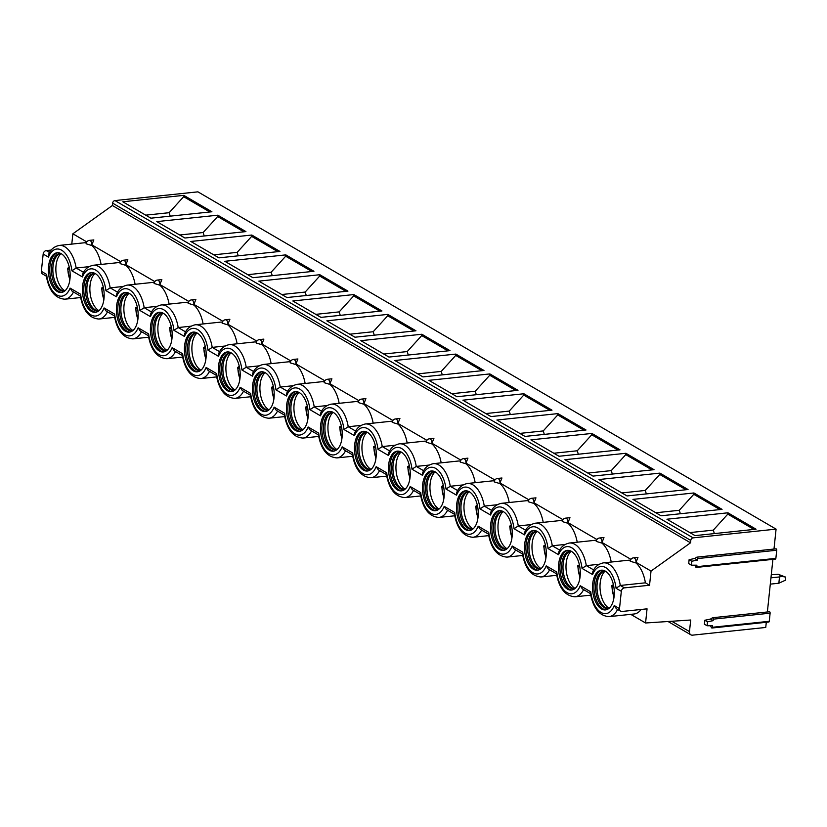 <?xml version="1.0" encoding="UTF-8"?>
<svg xmlns="http://www.w3.org/2000/svg" width="827" height="827" viewBox="0 0 827 827"><rect width="100%" height="100%" fill="white"/><g stroke="black" fill="none" stroke-linecap="round" stroke-linejoin="round"><path stroke-width="1.24" d="M71.784 244.099L72.869 233.793L112.379 205.51L112.627 203.153A2.491 1.954 -59.7 0 1 114.974 200.579L197.922 191.843L776.077 529.125L773.989 549.035M46.333 276.177L42.466 273.923A3.329 2.605 -59.7 0 1 41.35 271.339L43.169 254.034A3.329 2.605 -59.7 0 1 46.291 250.591L51.284 250.064M766.288 622.286L765.75 627.455L692.55 635.157A4.156 3.256 -59.7 0 1 690.865 634.816A4.156 3.256 -59.7 0 1 689.48 631.59L690.7 620.012L645.567 622.989L647.055 608.837L621.966 611.473A3.329 2.605 -59.7 0 1 620.622 611.205A3.329 2.605 -59.7 0 1 619.506 608.62L621.325 591.315A3.329 2.605 -59.7 0 1 624.447 587.873L649.536 585.237L651.025 571.075L690.535 542.801L690.783 540.434A2.491 1.954 -59.7 0 1 693.129 537.86L776.077 529.125M712.688 617.738L769.337 611.773A1.085 0.579 84 0 1 770.113 613.169L769.265 621.294A1.085 0.579 84 0 1 768.79 622.028L711.975 628.013A1.085 0.579 84 0 1 711.478 627.652L710.434 625.77M772.904 559.362L767.373 611.97M696.996 557.16L775.953 548.849A1.085 0.579 84 0 1 776.729 550.234L775.871 558.359A1.085 0.579 84 0 1 775.406 559.093L696.282 567.425A1.085 0.579 84 0 1 695.786 567.064L694.732 565.182M710.445 619.082L712.523 617.759A1.085 0.579 84 0 1 713.298 619.154L713.143 620.653L710.445 619.082L704.8 620.26L707.498 621.832L713.143 620.653M769.265 621.294L712.45 627.269L712.605 625.77L707.085 625.76L704.387 624.189L704.8 620.26M694.752 558.494L696.83 557.171A1.085 0.579 84 0 1 697.606 558.566L697.45 560.075L694.752 558.494L689.108 559.672L688.695 563.611L691.393 565.182L696.913 565.182L696.747 566.691A1.085 0.579 84 0 1 696.282 567.425M707.085 625.76L707.498 621.832M712.45 627.269A1.085 0.579 84 0 1 711.975 628.013M630.763 614.358L645.567 622.989M641.121 609.458A27.033 14.555 84 0 1 634.123 613.996L609.034 616.642A27.033 14.555 84 0 0 617.624 609.458M43.169 254.034L48.442 257.104L48.638 254.396C50.478 249.568 54.003 246.58 59.224 245.423L84.313 242.787A27.033 14.555 84 0 1 86.318 242.828M89.006 266.666L76.156 268.02L83.61 272.362M91.818 245.516A3.742 2.016 -96 0 0 91.869 244.875L93.833 239.923L89.44 240.378A3.742 3.742 0 0 0 86.101 243.8L91.818 245.516A27.033 14.555 84 0 1 101.09 264.433M635.963 562.96A3.742 2.016 -96 0 0 636.015 562.319L637.979 557.357L633.585 557.822A3.742 3.742 0 0 0 630.246 561.244L635.963 562.96A27.033 14.555 84 0 1 645.401 582.818L620.302 585.464L616.053 588.245A23.704 12.767 -96 0 0 605.767 567.632A23.704 12.767 -96 0 0 592.587 574.548L592.783 571.839C594.623 567.012 598.148 564.024 603.369 562.867L628.468 560.23A27.033 14.555 84 0 1 630.463 560.272M590.478 593.621L582.322 588.865L580.223 585.712L590.767 591.853L590.406 593.145C593.042 608.072 599.244 615.908 609.034 616.642M620.622 611.205L616.332 608.703L614.234 605.55L619.506 608.62M571.385 551.33A19.962 10.751 -96 0 0 567.312 550.358A19.962 10.751 -96 0 0 558.504 567.601A19.962 10.751 -96 0 0 567.415 589.093A19.962 10.751 -96 0 0 571.488 590.064A19.962 10.751 -96 0 0 580.296 572.811A19.962 10.751 -96 0 0 571.385 551.33M537.374 531.492A19.962 10.751 -96 0 0 533.301 530.51A19.962 10.751 -96 0 0 524.494 547.763A19.962 10.751 -96 0 0 533.405 569.245A19.962 10.751 -96 0 0 537.478 570.227A19.962 10.751 -96 0 0 546.285 552.974A19.962 10.751 -96 0 0 537.374 531.492M503.364 511.644A19.962 10.751 -96 0 0 499.291 510.672A19.962 10.751 -96 0 0 490.494 527.926A19.962 10.751 -96 0 0 499.394 549.407A19.962 10.751 -96 0 0 503.478 550.379A19.962 10.751 -96 0 0 512.275 533.136A19.962 10.751 -96 0 0 503.364 511.644M469.354 491.807A19.962 10.751 -96 0 0 465.281 490.835A19.962 10.751 -96 0 0 456.483 508.078A19.962 10.751 -96 0 0 465.394 529.569A19.962 10.751 -96 0 0 469.467 530.541A19.962 10.751 -96 0 0 478.264 513.298A19.962 10.751 -96 0 0 469.354 491.807M435.353 471.969A19.962 10.751 -96 0 0 431.27 470.997A19.962 10.751 -96 0 0 422.473 488.24A19.962 10.751 -96 0 0 431.384 509.732A19.962 10.751 -96 0 0 435.457 510.704A19.962 10.751 -96 0 0 444.254 493.461A19.962 10.751 -96 0 0 435.353 471.969M401.343 452.131A19.962 10.751 -96 0 0 397.26 451.149A19.962 10.751 -96 0 0 388.463 468.402A19.962 10.751 -96 0 0 397.373 489.884A19.962 10.751 -96 0 0 401.446 490.866A19.962 10.751 -96 0 0 410.254 473.613A19.962 10.751 -96 0 0 401.343 452.131M367.333 432.283A19.962 10.751 -96 0 0 363.26 431.312A19.962 10.751 -96 0 0 354.452 448.565A19.962 10.751 -96 0 0 363.363 470.046A19.962 10.751 -96 0 0 367.436 471.018A19.962 10.751 -96 0 0 376.244 453.775A19.962 10.751 -96 0 0 367.333 432.283M333.322 412.446A19.962 10.751 -96 0 0 329.249 411.474A19.962 10.751 -96 0 0 320.442 428.717A19.962 10.751 -96 0 0 329.353 450.208A19.962 10.751 -96 0 0 333.426 451.18A19.962 10.751 -96 0 0 342.233 433.937A19.962 10.751 -96 0 0 333.322 412.446M299.312 392.608A19.962 10.751 -96 0 0 295.239 391.636A19.962 10.751 -96 0 0 286.431 408.879A19.962 10.751 -96 0 0 295.342 430.371A19.962 10.751 -96 0 0 299.415 431.343A19.962 10.751 -96 0 0 308.223 414.1A19.962 10.751 -96 0 0 299.312 392.608M265.302 372.77A19.962 10.751 -96 0 0 261.229 371.788A19.962 10.751 -96 0 0 252.421 389.041A19.962 10.751 -96 0 0 261.332 410.523A19.962 10.751 -96 0 0 265.405 411.505A19.962 10.751 -96 0 0 274.213 394.252A19.962 10.751 -96 0 0 265.302 372.77M231.291 352.922A19.962 10.751 -96 0 0 227.218 351.951A19.962 10.751 -96 0 0 218.421 369.204A19.962 10.751 -96 0 0 227.322 390.685A19.962 10.751 -96 0 0 231.405 391.657A19.962 10.751 -96 0 0 240.202 374.414A19.962 10.751 -96 0 0 231.291 352.922M197.281 333.085A19.962 10.751 -96 0 0 193.208 332.113A19.962 10.751 -96 0 0 184.411 349.356A19.962 10.751 -96 0 0 193.311 370.847A19.962 10.751 -96 0 0 197.395 371.819A19.962 10.751 -96 0 0 206.192 354.576A19.962 10.751 -96 0 0 197.281 333.085M163.281 313.247A19.962 10.751 -96 0 0 159.197 312.275A19.962 10.751 -96 0 0 150.4 329.518A19.962 10.751 -96 0 0 159.311 351.01A19.962 10.751 -96 0 0 163.384 351.982A19.962 10.751 -96 0 0 172.181 334.739A19.962 10.751 -96 0 0 163.281 313.247M129.27 293.409A19.962 10.751 -96 0 0 125.187 292.427A19.962 10.751 -96 0 0 116.39 309.68A19.962 10.751 -96 0 0 125.301 331.162A19.962 10.751 -96 0 0 129.374 332.144A19.962 10.751 -96 0 0 138.171 314.891A19.962 10.751 -96 0 0 129.27 293.409M95.26 273.561A19.962 10.751 -96 0 0 91.187 272.59A19.962 10.751 -96 0 0 82.38 289.843A19.962 10.751 -96 0 0 91.29 311.324A19.962 10.751 -96 0 0 95.363 312.296A19.962 10.751 -96 0 0 104.171 295.053A19.962 10.751 -96 0 0 95.26 273.561M605.395 571.168A19.962 10.751 -96 0 0 601.322 570.196A19.962 10.751 -96 0 0 592.514 587.439A19.962 10.751 -96 0 0 601.425 608.93A19.962 10.751 -96 0 0 605.498 609.902A19.962 10.751 -96 0 0 614.306 592.659A19.962 10.751 -96 0 0 605.395 571.168M61.25 253.724A19.962 10.751 -96 0 0 57.177 252.752A19.962 10.751 -96 0 0 48.369 269.995A19.962 10.751 -96 0 0 57.28 291.486A19.962 10.751 -96 0 0 61.353 292.458A19.962 10.751 -96 0 0 70.161 275.215A19.962 10.751 -96 0 0 61.25 253.724M602.025 570.165A19.962 10.751 -96 0 0 593.92 587.935A19.962 10.751 -96 0 0 602.821 608.786A19.962 10.751 84 0 0 606.191 609.788M609.23 608.145A18.804 10.12 84 0 1 607.814 608.486A18.804 10.12 84 0 1 603.979 607.566A18.804 10.12 -96 0 1 595.595 587.335A18.804 10.12 -96 0 1 603.886 571.095A18.804 10.12 -96 0 1 605.333 571.137M604.578 571.064A18.804 10.12 -96 0 0 603.586 571.405A18.804 10.12 -96 0 0 597.032 588.793A18.804 10.12 -96 0 0 605.374 607.421A18.804 10.12 84 0 0 607.463 608.248A18.804 10.12 84 0 0 608.507 608.372M609.034 608.217A19.962 10.751 84 0 1 608.899 608.145A19.962 10.751 -96 0 1 600.185 590.261A19.962 10.751 -96 0 1 605.126 571.106M614.048 596.939A17.47 9.407 -96 0 1 612.011 585.919L612.611 585.071L612.011 585.919L613.851 586.994M613.469 584.989L612.611 585.071M568.015 550.327A19.962 10.751 -96 0 0 559.91 568.097A19.962 10.751 -96 0 0 568.811 588.938A19.962 10.751 84 0 0 572.181 589.951M575.22 588.307A18.804 10.12 84 0 1 573.814 588.648A18.804 10.12 84 0 1 569.968 587.728A18.804 10.12 -96 0 1 561.585 567.498A18.804 10.12 -96 0 1 569.875 551.258A18.804 10.12 -96 0 1 571.323 551.299M570.578 551.227A18.804 10.12 -96 0 0 569.576 551.568A18.804 10.12 -96 0 0 563.022 568.955A18.804 10.12 -96 0 0 571.364 587.583A18.804 10.12 84 0 0 573.452 588.411A18.804 10.12 84 0 0 574.507 588.535M575.023 588.379A19.962 10.751 84 0 1 574.889 588.297A19.962 10.751 -96 0 1 566.175 570.423A19.962 10.751 -96 0 1 571.116 551.268M580.037 577.101A17.47 9.407 -96 0 1 578.001 566.082L578.611 565.234L578.001 566.082L579.841 567.157M579.458 565.141L578.611 565.234M534.004 530.479A19.962 10.751 -96 0 0 525.9 548.26A19.962 10.751 -96 0 0 534.8 569.1A19.962 10.751 84 0 0 538.17 570.103M541.209 568.469A18.804 10.12 84 0 1 539.804 568.811A18.804 10.12 84 0 1 535.968 567.891A18.804 10.12 -96 0 1 527.574 547.66A18.804 10.12 -96 0 1 535.865 531.42A18.804 10.12 -96 0 1 537.312 531.451M536.568 531.389A18.804 10.12 -96 0 0 535.565 531.73A18.804 10.12 -96 0 0 529.011 549.118A18.804 10.12 -96 0 0 537.354 567.746A18.804 10.12 84 0 0 539.442 568.562A18.804 10.12 84 0 0 540.496 568.687M541.023 568.542A19.962 10.751 84 0 1 540.889 568.459A19.962 10.751 -96 0 1 532.164 550.586A19.962 10.751 -96 0 1 537.116 531.43M546.027 557.264A17.47 9.407 -96 0 1 543.99 546.244L544.6 545.396L543.99 546.244L545.83 547.309M545.448 545.303L544.6 545.396M499.994 510.641A19.962 10.751 -96 0 0 491.889 528.422A19.962 10.751 -96 0 0 500.79 549.262A19.962 10.751 84 0 0 504.17 550.265M507.209 548.632A18.804 10.12 84 0 1 505.793 548.973A18.804 10.12 84 0 1 501.958 548.053A18.804 10.12 -96 0 1 493.564 527.812A18.804 10.12 -96 0 1 501.855 511.572A18.804 10.12 -96 0 1 503.312 511.613M502.558 511.551A18.804 10.12 -96 0 0 501.555 511.882A18.804 10.12 -96 0 0 495.001 529.27A18.804 10.12 -96 0 0 503.354 547.898A18.804 10.12 84 0 0 505.431 548.725A18.804 10.12 84 0 0 506.486 548.849M507.013 548.694A19.962 10.751 84 0 1 506.879 548.621A19.962 10.751 -96 0 1 498.154 530.738A19.962 10.751 -96 0 1 503.105 511.582M512.016 537.416A17.47 9.407 -96 0 1 509.98 526.396L510.59 525.548L509.98 526.396L511.82 527.471M511.437 525.465L510.59 525.548M465.983 490.804A19.962 10.751 -96 0 0 457.879 508.574A19.962 10.751 -96 0 0 466.779 529.425A19.962 10.751 84 0 0 470.16 530.427M473.199 528.784A18.804 10.12 84 0 1 471.783 529.125A18.804 10.12 84 0 1 467.948 528.205A18.804 10.12 -96 0 1 459.554 507.974A18.804 10.12 -96 0 1 467.844 491.734A18.804 10.12 -96 0 1 469.302 491.776M468.547 491.703A18.804 10.12 -96 0 0 467.544 492.044A18.804 10.12 -96 0 0 460.99 509.432A18.804 10.12 -96 0 0 469.343 528.06A18.804 10.12 84 0 0 471.421 528.887A18.804 10.12 84 0 0 472.475 529.011M473.003 528.856A19.962 10.751 84 0 1 472.868 528.784A19.962 10.751 -96 0 1 464.143 510.9A19.962 10.751 -96 0 1 469.095 491.745M478.006 517.578A17.47 9.407 -96 0 1 475.97 506.558L476.579 505.71L475.97 506.558L477.81 507.633M477.437 505.628L476.579 505.71M431.973 470.966A19.962 10.751 -96 0 0 423.869 488.736A19.962 10.751 -96 0 0 432.779 509.577A19.962 10.751 84 0 0 436.149 510.59M439.189 508.946A18.804 10.12 84 0 1 437.772 509.287A18.804 10.12 84 0 1 433.937 508.367A18.804 10.12 -96 0 1 425.543 488.137A18.804 10.12 -96 0 1 433.834 471.897A18.804 10.12 -96 0 1 435.291 471.938M434.537 471.866A18.804 10.12 -96 0 0 433.534 472.207A18.804 10.12 -96 0 0 426.98 489.594A18.804 10.12 -96 0 0 435.333 508.223A18.804 10.12 84 0 0 437.411 509.05A18.804 10.12 84 0 0 438.465 509.174M438.992 509.018A19.962 10.751 84 0 1 438.858 508.936A19.962 10.751 -96 0 1 430.133 491.062A19.962 10.751 -96 0 1 435.085 471.907M444.006 497.74A17.47 9.407 -96 0 1 441.959 486.721L442.569 485.873L441.959 486.721L443.799 487.796M443.427 485.78L442.569 485.873M397.963 451.118A19.962 10.751 -96 0 0 389.868 468.899A19.962 10.751 -96 0 0 398.769 489.739A19.962 10.751 84 0 0 402.139 490.742M405.178 489.108A18.804 10.12 84 0 1 403.762 489.45A18.804 10.12 84 0 1 399.927 488.53A18.804 10.12 -96 0 1 391.533 468.299A18.804 10.12 -96 0 1 399.823 452.059A18.804 10.12 -96 0 1 401.281 452.09M400.526 452.028A18.804 10.12 -96 0 0 399.524 452.369A18.804 10.12 -96 0 0 392.97 469.757A18.804 10.12 -96 0 0 401.322 488.385A18.804 10.12 84 0 0 403.4 489.202A18.804 10.12 84 0 0 404.455 489.326M404.982 489.181A19.962 10.751 84 0 1 404.848 489.098A19.962 10.751 -96 0 1 396.123 471.225A19.962 10.751 -96 0 1 401.074 452.069M409.996 477.903A17.47 9.407 -96 0 1 407.949 466.883L408.559 466.035L407.949 466.883L409.789 467.948M409.417 465.942L408.559 466.035M363.952 431.28A19.962 10.751 -96 0 0 355.858 449.061A19.962 10.751 -96 0 0 364.759 469.901A19.962 10.751 84 0 0 368.129 470.904M371.168 469.271A18.804 10.12 84 0 1 369.752 469.612A18.804 10.12 84 0 1 365.916 468.692A18.804 10.12 -96 0 1 357.533 448.451A18.804 10.12 -96 0 1 365.813 432.211A18.804 10.12 -96 0 1 367.271 432.252M366.516 432.19A18.804 10.12 -96 0 0 365.513 432.521A18.804 10.12 -96 0 0 358.97 449.909A18.804 10.12 -96 0 0 367.312 468.537A18.804 10.12 84 0 0 369.4 469.364A18.804 10.12 84 0 0 370.444 469.488M370.972 469.333A19.962 10.751 84 0 1 370.837 469.26A19.962 10.751 -96 0 1 362.123 451.377A19.962 10.751 -96 0 1 367.064 432.221M375.985 458.055A17.47 9.407 -96 0 1 373.938 447.035L374.548 446.187L373.938 447.035L375.778 448.11M375.406 446.104L374.548 446.187M329.952 411.443A19.962 10.751 -96 0 0 321.848 429.213A19.962 10.751 -96 0 0 330.748 450.064A19.962 10.751 84 0 0 334.118 451.066M337.158 449.423A18.804 10.12 84 0 1 335.741 449.764A18.804 10.12 84 0 1 331.906 448.844A18.804 10.12 -96 0 1 323.522 428.613A18.804 10.12 -96 0 1 331.813 412.373A18.804 10.12 -96 0 1 333.26 412.415M332.506 412.342A18.804 10.12 -96 0 0 331.503 412.683A18.804 10.12 -96 0 0 324.959 430.071A18.804 10.12 -96 0 0 333.302 448.699A18.804 10.12 84 0 0 335.39 449.526A18.804 10.12 84 0 0 336.434 449.65M336.961 449.495A19.962 10.751 84 0 1 336.827 449.423A19.962 10.751 -96 0 1 328.112 431.539A19.962 10.751 -96 0 1 333.054 412.384M341.975 438.217A17.47 9.407 -96 0 1 339.938 427.197L340.538 426.35L339.938 427.197L341.778 428.272M341.396 426.267L340.538 426.35M295.942 391.605A19.962 10.751 -96 0 0 287.837 409.375A19.962 10.751 -96 0 0 296.738 430.216A19.962 10.751 84 0 0 300.108 431.229M303.147 429.585A18.804 10.12 84 0 1 301.741 429.926A18.804 10.12 84 0 1 297.896 429.006A18.804 10.12 -96 0 1 289.512 408.776A18.804 10.12 -96 0 1 297.803 392.536A18.804 10.12 -96 0 1 299.25 392.577M298.506 392.505A18.804 10.12 -96 0 0 297.503 392.846A18.804 10.12 -96 0 0 290.949 410.233A18.804 10.12 -96 0 0 299.291 428.862A18.804 10.12 84 0 0 301.379 429.689A18.804 10.12 84 0 0 302.434 429.813M302.951 429.658A19.962 10.751 84 0 1 302.816 429.575A19.962 10.751 -96 0 1 294.102 411.701A19.962 10.751 -96 0 1 299.043 392.546M307.964 418.379A17.47 9.407 -96 0 1 305.928 407.36L306.538 406.512L305.928 407.36L307.768 408.435M307.386 406.419L306.538 406.512M261.932 371.757A19.962 10.751 -96 0 0 253.827 389.538A19.962 10.751 -96 0 0 262.728 410.378A19.962 10.751 84 0 0 266.098 411.381M269.137 409.747A18.804 10.12 84 0 1 267.731 410.089A18.804 10.12 84 0 1 263.885 409.169A18.804 10.12 -96 0 1 255.502 388.938A18.804 10.12 -96 0 1 263.792 372.698A18.804 10.12 -96 0 1 265.24 372.729M264.495 372.667A18.804 10.12 -96 0 0 263.493 373.008A18.804 10.12 -96 0 0 256.939 390.396A18.804 10.12 -96 0 0 265.281 409.024A18.804 10.12 84 0 0 267.369 409.841A18.804 10.12 84 0 0 268.424 409.965M268.94 409.82A19.962 10.751 84 0 1 268.806 409.737A19.962 10.751 -96 0 1 260.091 391.864A19.962 10.751 -96 0 1 265.043 372.708M273.954 398.542A17.47 9.407 -96 0 1 271.918 387.522L272.528 386.674L271.918 387.522L273.758 388.587M273.375 386.581L272.528 386.674M227.921 351.92A19.962 10.751 -96 0 0 219.817 369.7A19.962 10.751 -96 0 0 228.717 390.54A19.962 10.751 84 0 0 232.098 391.543M235.126 389.91A18.804 10.12 84 0 1 233.721 390.251A18.804 10.12 84 0 1 229.885 389.331A18.804 10.12 -96 0 1 221.491 369.09A18.804 10.12 -96 0 1 229.782 352.85A18.804 10.12 -96 0 1 231.229 352.891M230.485 352.829A18.804 10.12 -96 0 0 229.482 353.16A18.804 10.12 -96 0 0 222.928 370.548A18.804 10.12 -96 0 0 231.271 389.176A18.804 10.12 84 0 0 233.359 390.003A18.804 10.12 84 0 0 234.413 390.127M234.94 389.972A19.962 10.751 84 0 1 234.806 389.899A19.962 10.751 -96 0 1 226.081 372.016A19.962 10.751 -96 0 1 231.033 352.86M239.944 378.694A17.47 9.407 -96 0 1 237.907 367.674L238.517 366.837L237.907 367.674L239.747 368.749M239.365 366.743L238.517 366.837M193.911 332.082A19.962 10.751 -96 0 0 185.806 349.852A19.962 10.751 -96 0 0 194.707 370.703A19.962 10.751 84 0 0 198.087 371.705M201.126 370.062A18.804 10.12 84 0 1 199.71 370.403A18.804 10.12 84 0 1 195.875 369.483A18.804 10.12 -96 0 1 187.481 349.252A18.804 10.12 -96 0 1 195.772 333.012A18.804 10.12 -96 0 1 197.229 333.054M196.475 332.981A18.804 10.12 -96 0 0 195.472 333.322A18.804 10.12 -96 0 0 188.918 350.71A18.804 10.12 -96 0 0 197.271 369.338A18.804 10.12 84 0 0 199.348 370.165A18.804 10.12 84 0 0 200.403 370.289M200.93 370.134A19.962 10.751 84 0 1 200.796 370.062A19.962 10.751 -96 0 1 192.071 352.178A19.962 10.751 -96 0 1 197.022 333.023M205.933 358.856A17.47 9.407 -96 0 1 203.897 347.836L204.507 346.989L203.897 347.836L205.737 348.911M205.365 346.906L204.507 346.989M159.9 312.244A19.962 10.751 -96 0 0 151.796 330.014A19.962 10.751 -96 0 0 160.696 350.855A19.962 10.751 84 0 0 164.077 351.868M167.116 350.224A18.804 10.12 84 0 1 165.7 350.565A18.804 10.12 84 0 1 161.865 349.645A18.804 10.12 -96 0 1 153.471 329.415A18.804 10.12 -96 0 1 161.761 313.175A18.804 10.12 -96 0 1 163.219 313.216M162.464 313.144A18.804 10.12 -96 0 0 161.461 313.485A18.804 10.12 -96 0 0 154.907 330.872A18.804 10.12 -96 0 0 163.26 349.501A18.804 10.12 84 0 0 165.338 350.328A18.804 10.12 84 0 0 166.392 350.452M166.92 350.297A19.962 10.751 84 0 1 166.785 350.214A19.962 10.751 -96 0 1 158.06 332.34A19.962 10.751 -96 0 1 163.012 313.185M171.933 339.018A17.47 9.407 -96 0 1 169.886 327.999L170.496 327.151L169.886 327.999L171.727 329.074M171.354 327.058L170.496 327.151M125.89 292.396A19.962 10.751 -96 0 0 117.785 310.177A19.962 10.751 -96 0 0 126.696 331.017A19.962 10.751 84 0 0 130.066 332.03M133.106 330.387A18.804 10.12 84 0 1 131.689 330.728A18.804 10.12 84 0 1 127.854 329.808A18.804 10.12 -96 0 1 119.46 309.577A18.804 10.12 -96 0 1 127.751 293.337A18.804 10.12 -96 0 1 129.208 293.368M128.454 293.306A18.804 10.12 -96 0 0 127.451 293.647A18.804 10.12 -96 0 0 120.897 311.035A18.804 10.12 -96 0 0 129.25 329.663A18.804 10.12 84 0 0 131.328 330.48A18.804 10.12 84 0 0 132.382 330.604M132.909 330.459A19.962 10.751 84 0 1 132.775 330.376A19.962 10.751 -96 0 1 124.05 312.503A19.962 10.751 -96 0 1 129.002 293.347M137.923 319.181A17.47 9.407 -96 0 1 135.876 308.161L136.486 307.313L135.876 308.161L137.716 309.226M137.344 307.22L136.486 307.313M91.88 272.559A19.962 10.751 -96 0 0 83.785 290.339A19.962 10.751 -96 0 0 92.686 311.179A19.962 10.751 84 0 0 96.056 312.182M99.095 310.549A18.804 10.12 84 0 1 97.679 310.89A18.804 10.12 84 0 1 93.844 309.97A18.804 10.12 -96 0 1 85.45 289.729A18.804 10.12 -96 0 1 93.74 273.489A18.804 10.12 -96 0 1 95.198 273.53M94.443 273.468A18.804 10.12 -96 0 0 93.441 273.799A18.804 10.12 -96 0 0 86.887 291.187A18.804 10.12 -96 0 0 95.239 309.815A18.804 10.12 84 0 0 97.328 310.642A18.804 10.12 84 0 0 98.372 310.766M98.899 310.611A19.962 10.751 84 0 1 98.764 310.538A19.962 10.751 -96 0 1 90.05 292.655A19.962 10.751 -96 0 1 94.991 273.499M103.913 299.333A17.47 9.407 -96 0 1 101.866 288.313L102.476 287.476L101.866 288.313L103.706 289.388M103.334 287.382L102.476 287.476M556.468 573.773L548.322 569.028L546.213 565.864L556.757 572.015L556.395 573.307C559.031 588.235 565.234 596.071 575.023 596.805A27.033 14.555 84 0 0 583.624 589.62M522.457 553.935L514.311 549.18L512.213 546.027L522.747 552.178L522.385 553.459C525.021 568.397 531.223 576.223 541.013 576.967A27.033 14.555 84 0 0 549.614 569.782M488.447 534.097L480.301 529.342L478.202 526.189L488.736 532.34L488.375 533.622C491.011 548.549 497.213 556.385 507.003 557.119A27.033 14.555 84 0 0 515.603 549.934M454.437 514.26L446.291 509.504L444.192 506.351L454.726 512.492L454.364 513.784C457 528.711 463.213 536.547 472.992 537.281A27.033 14.555 84 0 0 481.593 530.097M420.426 494.422L412.28 489.667L410.182 486.503L420.726 492.654L420.364 493.946C422.99 508.874 429.203 516.71 438.982 517.444A27.033 14.555 84 0 0 447.583 510.259M386.416 474.574L378.27 469.819L376.171 466.666L386.716 472.817L386.354 474.098C388.979 489.036 395.192 496.862 404.972 497.606A27.033 14.555 84 0 0 413.572 490.421M352.405 454.736L344.259 449.981L342.161 446.828L352.705 452.979L352.343 454.261C354.969 469.188 361.182 477.024 370.961 477.758A27.033 14.555 84 0 0 379.562 470.573M318.405 434.899L310.249 430.143L308.151 426.99L318.695 433.131L318.333 434.423C320.959 449.35 327.172 457.186 336.961 457.92A27.033 14.555 84 0 0 345.552 450.736M284.395 415.061L276.249 410.306L274.14 407.142L284.684 413.293L284.323 414.585C286.959 429.513 293.161 437.349 302.951 438.083A27.033 14.555 84 0 0 311.552 430.898M250.385 395.213L242.239 390.458L240.13 387.305L250.674 393.456L250.312 394.737C252.948 409.675 259.151 417.501 268.94 418.245A27.033 14.555 84 0 0 277.541 411.06M216.374 375.375L208.228 370.62L206.13 367.467L216.664 373.618L216.302 374.9C218.938 389.827 225.14 397.663 234.93 398.397A27.033 14.555 84 0 0 243.531 391.212M182.364 355.538L174.218 350.782L172.119 347.629L182.653 353.77L182.291 355.062C184.928 369.989 191.14 377.825 200.92 378.559A27.033 14.555 84 0 0 209.52 371.375M148.353 335.7L140.208 330.945L138.109 327.781L148.643 333.932L148.281 335.224C150.917 350.152 157.13 357.988 166.909 358.722A27.033 14.555 84 0 0 175.51 351.537M114.343 315.852L106.197 311.097L104.099 307.944L114.643 314.095L114.281 315.376C116.907 330.314 123.12 338.14 132.899 338.884A27.033 14.555 84 0 0 141.5 331.699M41.35 271.339L46.622 274.409L46.26 275.701C48.886 290.628 55.099 298.464 64.888 299.198A27.033 14.555 84 0 0 73.479 292.014M80.333 296.014L72.187 291.259L70.088 288.106L80.632 294.257L80.271 295.539C82.896 310.466 89.109 318.302 98.889 319.036A27.033 14.555 84 0 0 107.489 311.851M596.453 540.434A27.033 14.555 84 0 0 594.458 540.382L569.358 543.029C564.138 544.187 560.613 547.174 558.783 552.002L558.576 554.71L548.032 548.559L552.291 545.779L559.745 550.131M558.576 554.71A23.704 12.767 -96 0 1 571.757 547.784A23.704 12.767 -96 0 1 582.043 568.397L586.302 565.627L593.745 569.968M599.141 564.272L586.302 565.627A27.033 14.555 84 0 0 569.358 543.029M601.953 543.122A3.742 2.016 -96 0 0 602.015 542.481L603.968 537.519L599.585 537.984A3.742 3.742 0 0 0 596.246 541.406L601.953 543.122A27.033 14.555 84 0 1 611.236 562.04M72.869 233.793L86.804 241.918M112.379 205.51L690.535 542.801M633.585 557.822A3.742 2.016 84 0 1 636.015 562.319L651.025 571.075M599.585 537.984A3.742 2.016 84 0 1 602.015 542.481L630.949 559.362M565.575 518.147A3.742 3.742 0 0 0 562.236 521.558L567.942 523.284A3.742 2.016 -96 0 0 568.004 522.633A3.742 2.016 84 0 0 565.575 518.147L569.968 517.681L568.004 522.633L596.939 539.514M531.565 498.299A3.742 3.742 0 0 0 528.226 501.72L533.932 503.436A3.742 2.016 -96 0 0 533.994 502.795A3.742 2.016 84 0 0 531.565 498.299L535.958 497.844L533.994 502.795L562.929 519.676M497.554 478.461A3.742 3.742 0 0 0 494.215 481.883L499.921 483.599A3.742 2.016 -96 0 0 499.984 482.958A3.742 2.016 84 0 0 497.554 478.461L501.948 477.996L499.984 482.958L528.918 499.839M463.544 458.623A3.742 3.742 0 0 0 460.205 462.045L465.911 463.761A3.742 2.016 -96 0 0 465.973 463.12A3.742 2.016 84 0 0 463.544 458.623L467.937 458.158L465.973 463.12L494.908 480.001M429.533 438.786A3.742 3.742 0 0 0 426.194 442.197L431.901 443.923A3.742 2.016 -96 0 0 431.963 443.272A3.742 2.016 84 0 0 429.533 438.786L433.927 438.32L431.963 443.272L460.897 460.153M395.523 418.938A3.742 3.742 0 0 0 392.184 422.359L397.901 424.075A3.742 2.016 -96 0 0 397.952 423.434A3.742 2.016 84 0 0 395.523 418.938L399.917 418.483L397.952 423.434L426.887 440.315M361.513 399.1A3.742 3.742 0 0 0 358.174 402.522L363.89 404.238A3.742 2.016 -96 0 0 363.942 403.597A3.742 2.016 84 0 0 361.513 399.1L365.906 398.635L363.942 403.597L392.877 420.478M327.513 379.262A3.742 3.742 0 0 0 324.174 382.684L329.88 384.4A3.742 2.016 -96 0 0 329.942 383.759A3.742 2.016 84 0 0 327.513 379.262L331.896 378.797L329.942 383.759L358.877 400.64M293.502 359.425A3.742 3.742 0 0 0 290.163 362.836L295.87 364.562A3.742 2.016 -96 0 0 295.932 363.911A3.742 2.016 84 0 0 293.502 359.425L297.896 358.959L295.932 363.911L324.866 380.792M259.492 339.577A3.742 3.742 0 0 0 256.153 342.998L261.859 344.714A3.742 2.016 -96 0 0 261.921 344.073A3.742 2.016 84 0 0 259.492 339.577L263.885 339.122L261.921 344.073L290.856 360.954M225.482 319.739A3.742 3.742 0 0 0 222.143 323.161L227.849 324.877A3.742 2.016 -96 0 0 227.911 324.236A3.742 2.016 84 0 0 225.482 319.739L229.875 319.284L227.911 324.236L256.846 341.117M191.471 299.901A3.742 3.742 0 0 0 188.132 303.323L193.838 305.039A3.742 2.016 -96 0 0 193.9 304.398A3.742 2.016 84 0 0 191.471 299.901L195.865 299.436L193.9 304.398L222.835 321.279M157.461 280.064A3.742 3.742 0 0 0 154.122 283.475L159.828 285.201A3.742 2.016 -96 0 0 159.89 284.55A3.742 2.016 84 0 0 157.461 280.064L161.854 279.598L159.89 284.55L188.825 301.431M123.45 260.216A3.742 3.742 0 0 0 120.111 263.637L125.818 265.353A3.742 2.016 -96 0 0 125.88 264.712A3.742 2.016 84 0 0 123.45 260.216L127.844 259.761L125.88 264.712L154.814 281.593M89.44 240.378A3.742 2.016 84 0 1 91.869 244.875L120.804 261.756M645.401 582.818L649.536 585.237M567.942 523.284A27.033 14.555 84 0 1 577.225 542.202M531.12 524.587L518.281 525.941L514.022 528.722L524.566 534.873L524.773 532.164C526.603 527.337 530.138 524.339 535.348 523.191L560.448 520.545A27.033 14.555 84 0 1 562.443 520.586M533.932 503.436A27.033 14.555 84 0 1 543.215 522.364M497.11 504.749L484.271 506.103L480.022 508.884L490.556 515.025L490.762 512.327C492.603 507.499 496.128 504.501 501.338 503.343L526.437 500.707A27.033 14.555 84 0 1 528.432 500.748M499.921 483.599A27.033 14.555 84 0 1 509.205 502.516M463.099 484.911L450.26 486.266L446.011 489.036L456.545 495.187L456.752 492.478C458.592 487.651 462.117 484.663 467.327 483.506L492.427 480.869A27.033 14.555 84 0 1 494.422 480.911M465.911 463.761A27.033 14.555 84 0 1 475.194 482.679M429.089 465.074L416.25 466.418L412.001 469.198L422.535 475.349L422.742 472.641C424.582 467.813 428.107 464.826 433.317 463.668L458.416 461.021A27.033 14.555 84 0 1 460.422 461.073M431.901 443.923A27.033 14.555 84 0 1 441.184 462.841M395.089 445.226L382.239 446.58L377.991 449.361L388.535 455.512L388.731 452.803C390.571 447.976 394.097 444.978 399.317 443.83L424.406 441.184A27.033 14.555 84 0 1 426.412 441.225M397.901 424.075A27.033 14.555 84 0 1 407.173 443.003M361.079 425.388L348.229 426.742L343.98 429.523L354.525 435.664L354.721 432.966C356.561 428.138 360.086 425.14 365.307 423.982L390.396 421.346A27.033 14.555 84 0 1 392.401 421.388M363.89 404.238A27.033 14.555 84 0 1 373.163 423.155M327.068 405.55L314.229 406.905L309.97 409.675L320.514 415.826L320.711 413.118C322.551 408.29 326.076 405.302 331.296 404.145L356.396 401.508A27.033 14.555 84 0 1 358.391 401.55M329.88 384.4A27.033 14.555 84 0 1 339.163 403.318M293.058 385.713L280.219 387.057L275.96 389.837L286.504 395.988L286.711 393.28C288.54 388.452 292.065 385.465 297.286 384.307L322.385 381.66A27.033 14.555 84 0 1 324.38 381.712M295.87 364.562A27.033 14.555 84 0 1 305.153 383.48M259.047 365.865L246.208 367.219L241.949 370L252.493 376.151L252.7 373.442C254.53 368.615 258.065 365.617 263.275 364.469L288.375 361.823A27.033 14.555 84 0 1 290.37 361.864M261.859 344.714A27.033 14.555 84 0 1 271.142 363.642M225.037 346.027L212.198 347.381L207.949 350.162L218.483 356.303L218.69 353.605C220.52 348.777 224.055 345.779 229.265 344.621L254.365 341.985A27.033 14.555 84 0 1 256.36 342.027M227.849 324.877A27.033 14.555 84 0 1 237.132 343.794M191.027 326.189L178.187 327.544L173.939 330.314L184.473 336.465L184.679 333.757C186.52 328.929 190.045 325.941 195.255 324.784L220.354 322.148A27.033 14.555 84 0 1 222.349 322.189M193.838 305.039A27.033 14.555 84 0 1 203.122 323.957M157.016 306.352L144.177 307.696L139.928 310.476L150.462 316.627L150.669 313.919C152.509 309.091 156.034 306.104 161.244 304.946L186.344 302.3A27.033 14.555 84 0 1 188.349 302.351M159.828 285.201A27.033 14.555 84 0 1 169.111 304.119M123.006 286.504L110.167 287.858L105.918 290.639L116.462 296.79L116.659 294.081C118.499 289.254 122.024 286.256 127.244 285.108L152.333 282.462A27.033 14.555 84 0 1 154.339 282.503M125.818 265.353A27.033 14.555 84 0 1 135.101 284.281M59.224 245.423A27.033 14.555 84 0 1 76.156 268.02L71.908 270.801L82.452 276.942L82.648 274.244C84.488 269.416 88.013 266.418 93.234 265.26L118.323 262.624A27.033 14.555 84 0 1 120.329 262.666M565.13 544.435L552.291 545.779A27.033 14.555 84 0 0 535.348 523.191M727.936 512.802L756.054 529.208L695.062 535.627L666.944 519.222L727.936 512.802L727.801 514.136L753.997 529.425M661.052 515.79L722.043 509.36L693.925 492.964L632.934 499.384L661.052 515.79M627.042 495.942L688.043 489.522L659.925 473.116L598.924 479.546L627.042 495.942M593.031 476.104L654.033 469.684L625.915 453.279L564.913 459.698L593.031 476.104M559.021 456.266L620.023 449.847L591.905 433.441L530.903 439.861L559.021 456.266M525.011 436.429L586.012 429.999L557.894 413.603L496.893 420.023L525.011 436.429M491 416.581L552.002 410.161L523.884 393.755L462.882 400.185L491 416.581M457 396.743L517.991 390.323L489.873 373.918L428.882 380.337L457 396.743M422.99 376.905L483.981 370.486L455.863 354.08L394.872 360.5L422.99 376.905M388.979 357.068L449.971 350.638L421.853 334.242L360.861 340.662L388.979 357.068M354.969 337.22L415.96 330.8L387.842 314.394L326.851 320.824L354.969 337.22M320.959 317.382L381.96 310.962L353.842 294.557L292.841 300.976L320.959 317.382M286.948 297.544L347.95 291.125L319.832 274.719L258.83 281.139L286.948 297.544M252.938 277.707L313.94 271.277L285.822 254.881L224.82 261.301L252.938 277.707M218.928 257.859L279.929 251.439L251.811 235.033L190.81 241.463L218.928 257.859M184.917 238.021L245.919 231.601L217.801 215.196L156.799 221.615L184.917 238.021M150.917 218.183L211.908 211.764L183.79 195.358L122.799 201.778L150.917 218.183M714.363 533.591L713.298 530.138L727.801 514.136M689.873 532.598L713.298 530.138M680.352 513.753L679.287 510.29L693.791 494.298L719.986 509.577M655.863 512.761L679.287 510.29M693.925 492.964L693.791 494.298M646.342 493.915L645.277 490.452L659.781 474.46L685.976 489.739M621.852 492.923L645.277 490.452M659.925 473.116L659.781 474.46M612.331 474.067L611.267 470.615L625.77 454.612L651.965 469.901M587.842 473.075L611.267 470.615M625.915 453.279L625.77 454.612M578.321 454.23L577.256 450.777L591.76 434.775L617.955 450.064M553.832 453.237L577.256 450.777M591.905 433.441L591.76 434.775M544.321 434.392L543.246 430.929L557.749 414.937L583.945 430.216M519.832 433.4L543.246 430.929M557.894 413.603L557.749 414.937M510.311 414.554L509.236 411.091L523.739 395.099L549.945 410.378M485.821 413.562L509.236 411.091M523.884 393.755L523.739 395.099M476.3 394.706L475.225 391.254L489.739 375.251L515.934 390.54M451.811 393.714L475.225 391.254M489.873 373.918L489.739 375.251M442.29 374.869L441.225 371.416L455.729 355.414L481.924 370.703M417.8 373.876L441.225 371.416M455.863 354.08L455.729 355.414M408.28 355.031L407.215 351.568L421.718 335.576L447.914 350.855M383.79 354.039L407.215 351.568M421.853 334.242L421.718 335.576M374.269 335.193L373.204 331.73L387.708 315.738L413.903 331.017M349.78 334.201L373.204 331.73M387.842 314.394L387.708 315.738M340.259 315.345L339.194 311.893L353.698 295.89L379.893 311.179M315.769 314.353L339.194 311.893M353.842 294.557L353.698 295.89M306.248 295.508L305.184 292.055L319.687 276.053L345.882 291.342M281.759 294.515L305.184 292.055M319.832 274.719L319.687 276.053M272.248 275.67L271.173 272.207L285.677 256.215L311.872 271.494M247.759 274.678L271.173 272.207M285.822 254.881L285.677 256.215M238.238 255.832L237.163 252.369L251.666 236.377L277.872 251.656M213.748 254.84L237.163 252.369M251.811 235.033L251.666 236.377M204.228 235.984L203.153 232.532L217.656 216.529L243.862 231.818M179.738 234.992L203.153 232.532M217.801 215.196L217.656 216.529M170.217 216.147L169.153 212.694L183.656 196.692L209.851 211.981M145.728 215.154L169.153 212.694M183.79 195.358L183.656 196.692M57.88 252.721A19.962 10.751 -96 0 0 49.775 270.491A19.962 10.751 -96 0 0 58.676 291.342A19.962 10.751 84 0 0 62.046 292.344M65.085 290.701A18.804 10.12 84 0 1 63.669 291.042A18.804 10.12 84 0 1 59.833 290.122A18.804 10.12 -96 0 1 51.45 269.891A18.804 10.12 -96 0 1 59.74 253.651A18.804 10.12 -96 0 1 61.188 253.693M60.433 253.62A18.804 10.12 -96 0 0 59.43 253.961A18.804 10.12 -96 0 0 52.887 271.349A18.804 10.12 -96 0 0 61.229 289.977A18.804 10.12 84 0 0 63.317 290.804A18.804 10.12 84 0 0 64.361 290.928M64.888 290.773A19.962 10.751 84 0 1 64.754 290.701A19.962 10.751 -96 0 1 56.04 272.817A19.962 10.751 -96 0 1 60.981 253.662M69.902 279.495A17.47 9.407 -96 0 1 67.866 268.475L68.465 267.628L67.866 268.475L69.695 269.55M69.323 267.545L68.465 267.628M691.393 565.182L691.806 561.244L697.45 560.075M691.806 561.244L689.108 559.672M785.65 577.112L785.319 580.254L778.848 583.231L779.51 576.936L781.794 576.357L785.65 577.112L778.3 574.32L771.291 574.724M778.848 583.231L770.299 584.131M770.96 577.835L779.51 576.936M781.794 576.357L778.3 574.32M671.762 621.263L689.48 631.59M770.113 613.169L713.298 619.154M603.369 562.867A27.033 14.555 84 0 1 620.302 585.464L624.447 587.873M590.767 591.853A23.704 12.767 -96 0 0 601.053 612.466A23.704 12.767 -96 0 0 614.234 605.55M46.622 274.409A23.704 12.767 -96 0 0 56.908 295.022A23.704 12.767 -96 0 0 70.088 288.106M71.908 270.801A23.704 12.767 -96 0 0 61.622 250.188A23.704 12.767 -96 0 0 48.442 257.104M105.918 290.639A23.704 12.767 -96 0 0 95.632 270.026A23.704 12.767 -96 0 0 82.452 276.942M139.928 310.476A23.704 12.767 -96 0 0 129.643 289.863A23.704 12.767 -96 0 0 116.462 296.79M173.939 330.314A23.704 12.767 -96 0 0 163.653 309.712A23.704 12.767 -96 0 0 150.462 316.627M207.949 350.162A23.704 12.767 -96 0 0 197.653 329.549A23.704 12.767 -96 0 0 184.473 336.465M241.949 370A23.704 12.767 -96 0 0 231.663 349.387A23.704 12.767 -96 0 0 218.483 356.303M275.96 389.837A23.704 12.767 -96 0 0 265.674 369.224A23.704 12.767 -96 0 0 252.493 376.151M309.97 409.675A23.704 12.767 -96 0 0 299.684 389.072A23.704 12.767 -96 0 0 286.504 395.988M343.98 429.523A23.704 12.767 -96 0 0 333.695 408.91A23.704 12.767 -96 0 0 320.514 415.826M377.991 449.361A23.704 12.767 -96 0 0 367.705 428.748A23.704 12.767 -96 0 0 354.525 435.664M412.001 469.198A23.704 12.767 -96 0 0 401.715 448.585A23.704 12.767 -96 0 0 388.535 455.512M446.011 489.036A23.704 12.767 -96 0 0 435.726 468.433A23.704 12.767 -96 0 0 422.535 475.349M480.022 508.884A23.704 12.767 -96 0 0 469.726 488.271A23.704 12.767 -96 0 0 456.545 495.187M514.022 528.722A23.704 12.767 -96 0 0 503.736 508.109A23.704 12.767 -96 0 0 490.556 515.025M548.032 548.559A23.704 12.767 -96 0 0 537.746 527.946A23.704 12.767 -96 0 0 524.566 534.873M582.043 568.397L592.587 574.548M616.053 588.245L621.325 591.315M556.757 572.015A23.704 12.767 -96 0 0 567.043 592.628A23.704 12.767 -96 0 0 580.223 585.712M522.747 552.178A23.704 12.767 -96 0 0 533.033 572.791A23.704 12.767 -96 0 0 546.213 565.864M488.736 532.34A23.704 12.767 -96 0 0 499.022 552.953A23.704 12.767 -96 0 0 512.213 546.027M454.726 512.492A23.704 12.767 -96 0 0 465.022 533.105A23.704 12.767 -96 0 0 478.202 526.189M420.726 492.654A23.704 12.767 -96 0 0 431.012 513.267A23.704 12.767 -96 0 0 444.192 506.351M386.716 472.817A23.704 12.767 -96 0 0 397.001 493.43A23.704 12.767 -96 0 0 410.182 486.503M352.705 452.979A23.704 12.767 -96 0 0 362.991 473.592A23.704 12.767 -96 0 0 376.171 466.666M318.695 433.131A23.704 12.767 -96 0 0 328.981 453.744A23.704 12.767 -96 0 0 342.161 446.828M284.684 413.293A23.704 12.767 -96 0 0 294.97 433.906A23.704 12.767 -96 0 0 308.151 426.99M250.674 393.456A23.704 12.767 -96 0 0 260.96 414.069A23.704 12.767 -96 0 0 274.14 407.142M216.664 373.618A23.704 12.767 -96 0 0 226.949 394.231A23.704 12.767 -96 0 0 240.13 387.305M182.653 353.77A23.704 12.767 -96 0 0 192.939 374.383A23.704 12.767 -96 0 0 206.13 367.467M148.643 333.932A23.704 12.767 -96 0 0 158.939 354.545A23.704 12.767 -96 0 0 172.119 347.629M114.643 314.095A23.704 12.767 -96 0 0 124.929 334.708A23.704 12.767 -96 0 0 138.109 327.781M80.632 294.257A23.704 12.767 -96 0 0 90.918 314.87A23.704 12.767 -96 0 0 104.099 307.944M501.338 503.343A27.033 14.555 84 0 1 518.281 525.941L525.734 530.293M467.327 483.506A27.033 14.555 84 0 1 484.271 506.103L491.724 510.445M433.317 463.668A27.033 14.555 84 0 1 450.26 486.266L457.713 490.607M399.317 443.83A27.033 14.555 84 0 1 416.25 466.418L423.703 470.77M365.307 423.982A27.033 14.555 84 0 1 382.239 446.58L389.693 450.932M331.296 404.145A27.033 14.555 84 0 1 348.229 426.742L355.682 431.084M297.286 384.307A27.033 14.555 84 0 1 314.229 406.905L321.672 411.246M263.275 364.469A27.033 14.555 84 0 1 280.219 387.057L287.672 391.409M229.265 344.621A27.033 14.555 84 0 1 246.208 367.219L253.662 371.571M195.255 324.784A27.033 14.555 84 0 1 212.198 347.381L219.651 351.723M161.244 304.946A27.033 14.555 84 0 1 178.187 327.544L185.641 331.885M127.244 285.108A27.033 14.555 84 0 1 144.177 307.696L151.63 312.048M93.234 265.26A27.033 14.555 84 0 1 110.167 287.858L117.62 292.21M46.291 250.591L49.599 252.524M112.627 203.153L690.783 540.434M114.974 200.579L693.129 537.86M776.729 550.234L697.606 558.566M775.871 558.359L696.747 566.691M690.865 634.816L668.04 621.501M712.605 617.738L769.42 611.753M80.601 297.544L64.888 299.198M611.67 585.609L613.934 597.725M577.659 565.761L579.934 577.887M543.649 545.923L545.923 558.049M509.639 526.086L511.913 538.212M475.628 506.248L477.903 518.364M441.628 486.4L443.892 498.526M407.618 466.562L409.882 478.688M373.608 446.725L375.872 458.851M339.597 426.887L341.861 439.003M305.587 407.039L307.851 419.165M271.576 387.201L273.851 399.327M237.566 367.364L239.84 379.49M203.556 347.526L205.83 359.642M169.556 327.678L171.82 339.804M135.545 307.84L137.809 319.966M101.535 288.003L103.799 300.129M590.736 595.151L575.023 596.805M556.726 575.303L541.013 576.967M522.716 555.465L507.003 557.119M488.705 535.627L472.992 537.281M454.695 515.79L438.982 517.444M420.685 495.942L404.972 497.606M386.674 476.104L370.961 477.758M352.674 456.266L336.961 457.92M318.664 436.429L302.951 438.083M284.653 416.581L268.94 418.245M250.643 396.743L234.93 398.397M216.633 376.905L200.92 378.559M182.622 357.068L166.909 358.722M148.612 337.22L132.899 338.884M114.602 317.382L98.889 319.036M67.525 268.165L69.788 280.281M696.913 557.15L776.036 548.828"/></g></svg>
